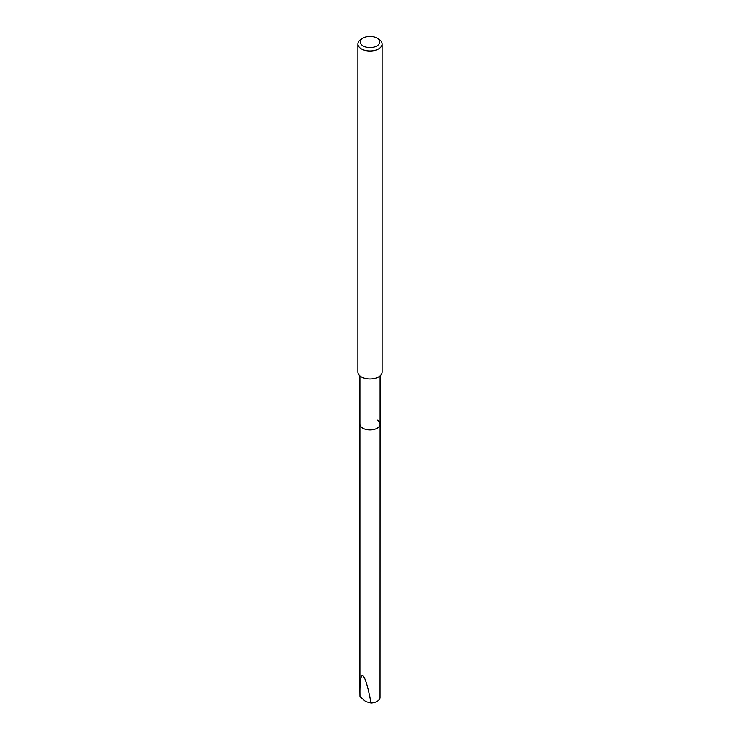 <?xml version="1.0" encoding="UTF-8"?>
<svg xmlns="http://www.w3.org/2000/svg" width="740" height="740" viewBox="0 0 740 740"><rect width="100%" height="100%" fill="white"/><g stroke="black" fill="none" stroke-linecap="round" stroke-linejoin="round"><path stroke-width="1.11" d="M371.073 703L365.717 701.576L359.954 696.581L359.899 691.743C359.945 680.226 360.926 674.889 362.859 675.731C365.162 677.498 367.9 686.581 371.073 703A10.101 5.837 0 0 0 380.046 697.82L380.101 424.131A10.101 5.837 180 0 1 373.867 429.514A10.101 5.837 180 0 1 362.859 428.247A10.101 5.837 180 0 1 359.899 424.131A10.101 5.837 0 0 0 362.859 428.247A10.101 5.837 0 0 0 373.867 429.514A10.101 5.837 0 0 0 380.101 424.131A10.101 5.837 180 0 0 377.141 420.006M357.873 44.002L357.873 371.989A12.127 7.002 0 0 0 361.425 376.938A12.127 7.002 0 0 0 374.644 378.454A12.127 7.002 0 0 0 382.127 371.989L382.127 44.002A12.127 7.002 180 0 1 374.644 50.468A12.127 7.002 180 0 1 361.425 48.951A12.127 7.002 180 0 1 357.873 44.002A12.127 7.002 180 0 1 361.425 39.053L363.146 38.064A9.703 5.596 180 0 1 376.854 38.064L378.575 39.053A12.127 7.002 180 0 1 382.127 44.002M378.575 39.053L376.854 38.064A9.703 5.596 180 0 1 376.854 45.982A9.703 5.596 180 0 1 363.146 45.982A9.703 5.596 180 0 1 363.146 38.064M359.899 375.865L359.899 691.743M380.101 375.865L380.101 424.131"/></g></svg>
